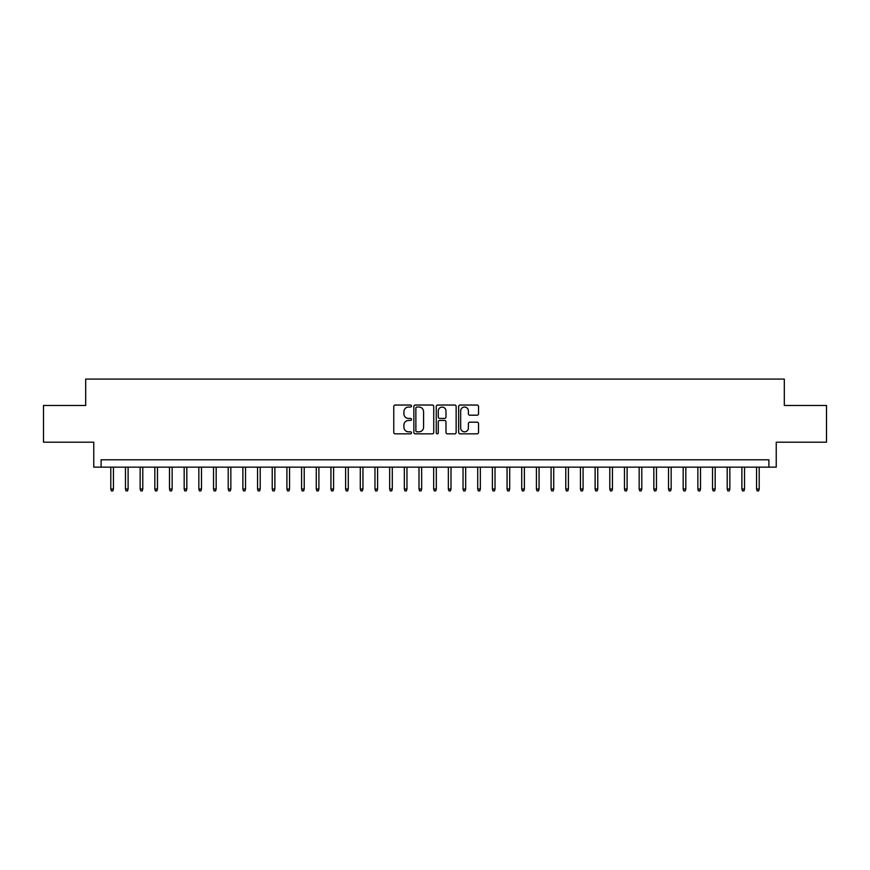 <?xml version="1.0" encoding="UTF-8"?>
<svg xmlns="http://www.w3.org/2000/svg" width="870" height="870" viewBox="0 0 870 870"><rect width="100%" height="100%" fill="white"/><g stroke="black" fill="none" stroke-linecap="round" stroke-linejoin="round"><path stroke-width="1.3" d="M411.521 406.04A1.011 1.011 0 0 0 410.51 405.039L395.208 405.039A1.435 1.435 0 0 0 393.762 406.475L393.762 432.412A1.435 1.435 0 0 0 395.208 433.847L410.51 433.847A1.011 1.011 0 0 0 411.521 432.836A1.011 1.011 0 0 0 410.51 431.835L408.53 431.835A4.611 4.611 0 0 1 403.919 427.224L403.919 425.06A4.611 4.611 0 0 1 408.53 420.449L410.51 420.449A1.011 1.011 0 0 0 411.521 419.438A1.011 1.011 0 0 0 410.51 418.437L408.53 418.437A4.611 4.611 0 0 1 403.919 413.826L403.919 411.662A4.611 4.611 0 0 1 408.53 407.051L410.51 407.051A1.011 1.011 0 0 0 411.521 406.04M477.097 415.197A1.435 1.435 0 0 0 478.543 413.75L478.543 406.475A1.435 1.435 0 0 0 477.097 405.039L460.099 405.039A1.435 1.435 0 0 0 458.664 406.475L458.664 432.412A1.435 1.435 0 0 0 460.099 433.847L477.097 433.847A1.435 1.435 0 0 0 478.543 432.412L478.543 423.625A1.435 1.435 0 0 0 477.097 422.178L469.822 422.178A1.435 1.435 0 0 0 468.386 423.625L468.386 427.975A3.85 3.85 0 0 1 464.536 431.835A3.85 3.85 0 0 1 460.676 427.975L460.676 410.912A3.85 3.85 0 0 1 464.536 407.051A3.85 3.85 0 0 1 468.386 410.912L468.386 413.75A1.435 1.435 0 0 0 469.822 415.197L477.097 415.197M768.895 467.146L776.236 467.146L776.236 442.188L826.5 442.188L826.5 405.496L784.305 405.496L784.305 379.081L85.695 379.081L85.695 405.496L43.5 405.496L43.5 442.188L93.764 442.188L93.764 467.146L768.895 467.146L768.895 459.806L101.105 459.806L101.105 467.146M433.738 406.475A1.435 1.435 0 0 0 432.303 405.039L415.294 405.039A1.435 1.435 0 0 0 413.859 406.475L413.859 432.412A1.435 1.435 0 0 0 415.294 433.847L432.303 433.847A1.435 1.435 0 0 0 433.738 432.412L433.738 406.475M437.697 405.039L454.705 405.039A1.435 1.435 0 0 1 456.141 406.475L456.141 432.412A1.435 1.435 0 0 1 454.705 433.847L447.43 433.847A1.435 1.435 0 0 1 445.984 432.412L445.984 421.896A1.435 1.435 0 0 0 444.548 420.449L439.72 420.449A1.435 1.435 0 0 0 438.273 421.896L438.273 432.836A1.011 1.011 0 0 1 437.273 433.847A1.011 1.011 0 0 1 436.262 432.836L436.262 406.475A1.435 1.435 0 0 1 437.697 405.039M416.882 407.051A1.011 1.011 0 0 0 415.871 408.063L415.871 430.824A1.011 1.011 0 0 0 416.882 431.835L418.97 431.835A4.611 4.611 0 0 0 423.581 427.224L423.581 411.662A4.611 4.611 0 0 0 418.97 407.051L416.882 407.051M445.984 410.977A3.85 3.85 0 0 0 442.134 407.127A3.85 3.85 0 0 0 438.273 410.977L438.273 416.991A1.435 1.435 0 0 0 439.72 418.437L444.548 418.437A1.435 1.435 0 0 0 445.984 416.991L445.984 410.977M113.437 489.005L112.85 490.919L111.382 490.919L110.794 489.005L113.437 489.005L113.437 467.146M110.794 489.005L110.794 467.146M128.107 489.005L127.52 490.919L126.052 490.919L125.465 489.005L128.107 489.005L128.107 467.146M125.465 489.005L125.465 467.146M142.789 489.005L142.201 490.919L140.733 490.919L140.146 489.005L142.789 489.005L142.789 467.146M140.146 489.005L140.146 467.146M157.459 489.005L156.872 490.919L155.415 490.919L154.827 489.005L157.459 489.005L157.459 467.146M154.827 489.005L154.827 467.146M172.14 489.005L171.553 490.919L170.085 490.919L169.498 489.005L172.14 489.005L172.14 467.146M169.498 489.005L169.498 467.146M186.822 489.005L186.234 490.919L184.766 490.919L184.179 489.005L186.822 489.005L186.822 467.146M184.179 489.005L184.179 467.146M201.492 489.005L200.905 490.919L199.437 490.919L198.849 489.005L201.492 489.005L201.492 467.146M198.849 489.005L198.849 467.146M216.173 489.005L215.586 490.919L214.118 490.919L213.531 489.005L216.173 489.005L216.173 467.146M213.531 489.005L213.531 467.146M230.844 489.005L230.256 490.919L228.788 490.919L228.201 489.005L230.844 489.005L230.844 467.146M228.201 489.005L228.201 467.146M245.525 489.005L244.938 490.919L243.469 490.919L242.882 489.005L245.525 489.005L245.525 467.146M242.882 489.005L242.882 467.146M260.206 489.005L259.619 490.919L258.151 490.919L257.563 489.005L260.206 489.005L260.206 467.146M257.563 489.005L257.563 467.146M274.876 489.005L274.289 490.919L272.821 490.919L272.234 489.005L274.876 489.005L274.876 467.146M272.234 489.005L272.234 467.146M289.558 489.005L288.971 490.919L287.502 490.919L286.915 489.005L289.558 489.005L289.558 467.146M286.915 489.005L286.915 467.146M304.228 489.005L303.641 490.919L302.173 490.919L301.585 489.005L304.228 489.005L304.228 467.146M301.585 489.005L301.585 467.146M318.909 489.005L318.322 490.919L316.854 490.919L316.267 489.005L318.909 489.005L318.909 467.146M316.267 489.005L316.267 467.146M333.58 489.005L332.992 490.919L331.524 490.919L330.937 489.005L333.58 489.005L333.58 467.146M330.937 489.005L330.937 467.146M348.261 489.005L347.674 490.919L346.206 490.919L345.618 489.005L348.261 489.005L348.261 467.146M345.618 489.005L345.618 467.146M362.942 489.005L362.355 490.919L360.887 490.919L360.3 489.005L362.942 489.005L362.942 467.146M360.3 489.005L360.3 467.146M377.613 489.005L377.025 490.919L375.557 490.919L374.97 489.005L377.613 489.005L377.613 467.146M374.97 489.005L374.97 467.146M392.294 489.005L391.707 490.919L390.238 490.919L389.651 489.005L392.294 489.005L392.294 467.146M389.651 489.005L389.651 467.146M406.964 489.005L406.377 490.919L404.909 490.919L404.322 489.005L406.964 489.005L406.964 467.146M404.322 489.005L404.322 467.146M421.645 489.005L421.058 490.919L419.59 490.919L419.003 489.005L421.645 489.005L421.645 467.146M419.003 489.005L419.003 467.146M436.316 489.005L435.729 490.919L434.271 490.919L433.684 489.005L436.316 489.005L436.316 467.146M433.684 489.005L433.684 467.146M450.997 489.005L450.41 490.919L448.942 490.919L448.354 489.005L450.997 489.005L450.997 467.146M448.354 489.005L448.354 467.146M465.678 489.005L465.091 490.919L463.623 490.919L463.036 489.005L465.678 489.005L465.678 467.146M463.036 489.005L463.036 467.146M480.349 489.005L479.762 490.919L478.293 490.919L477.706 489.005L480.349 489.005L480.349 467.146M477.706 489.005L477.706 467.146M495.03 489.005L494.443 490.919L492.975 490.919L492.387 489.005L495.03 489.005L495.03 467.146M492.387 489.005L492.387 467.146M509.7 489.005L509.113 490.919L507.645 490.919L507.058 489.005L509.7 489.005L509.7 467.146M507.058 489.005L507.058 467.146M524.382 489.005L523.794 490.919L522.326 490.919L521.739 489.005L524.382 489.005L524.382 467.146M521.739 489.005L521.739 467.146M539.063 489.005L538.476 490.919L537.007 490.919L536.42 489.005L539.063 489.005L539.063 467.146M536.42 489.005L536.42 467.146M553.733 489.005L553.146 490.919L551.678 490.919L551.091 489.005L553.733 489.005L553.733 467.146M551.091 489.005L551.091 467.146M568.414 489.005L567.827 490.919L566.359 490.919L565.772 489.005L568.414 489.005L568.414 467.146M565.772 489.005L565.772 467.146M583.085 489.005L582.498 490.919L581.029 490.919L580.442 489.005L583.085 489.005L583.085 467.146M580.442 489.005L580.442 467.146M597.766 489.005L597.179 490.919L595.711 490.919L595.123 489.005L597.766 489.005L597.766 467.146M595.123 489.005L595.123 467.146M612.436 489.005L611.849 490.919L610.381 490.919L609.794 489.005L612.436 489.005L612.436 467.146M609.794 489.005L609.794 467.146M627.118 489.005L626.53 490.919L625.062 490.919L624.475 489.005L627.118 489.005L627.118 467.146M624.475 489.005L624.475 467.146M641.799 489.005L641.212 490.919L639.744 490.919L639.156 489.005L641.799 489.005L641.799 467.146M639.156 489.005L639.156 467.146M656.469 489.005L655.882 490.919L654.414 490.919L653.827 489.005L656.469 489.005L656.469 467.146M653.827 489.005L653.827 467.146M671.151 489.005L670.563 490.919L669.095 490.919L668.508 489.005L671.151 489.005L671.151 467.146M668.508 489.005L668.508 467.146M685.821 489.005L685.234 490.919L683.766 490.919L683.178 489.005L685.821 489.005L685.821 467.146M683.178 489.005L683.178 467.146M700.502 489.005L699.915 490.919L698.447 490.919L697.86 489.005L700.502 489.005L700.502 467.146M697.86 489.005L697.86 467.146M715.173 489.005L714.585 490.919L713.128 490.919L712.541 489.005L715.173 489.005L715.173 467.146M712.541 489.005L712.541 467.146M729.854 489.005L729.267 490.919L727.798 490.919L727.211 489.005L729.854 489.005L729.854 467.146M727.211 489.005L727.211 467.146M744.535 489.005L743.948 490.919L742.48 490.919L741.893 489.005L744.535 489.005L744.535 467.146M741.893 489.005L741.893 467.146M759.205 489.005L758.618 490.919L757.15 490.919L756.563 489.005L759.205 489.005L759.205 467.146M756.563 489.005L756.563 467.146"/></g></svg>
